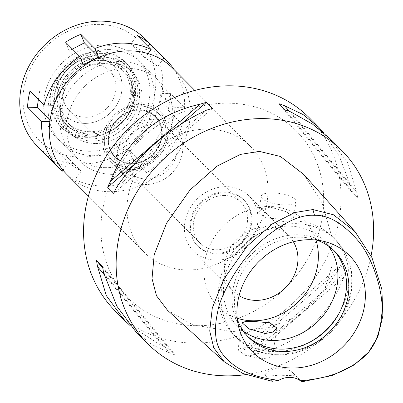 <?xml version="1.0" encoding="UTF-8"?>
<svg xmlns="http://www.w3.org/2000/svg" width="403" height="403" viewBox="0 0 403 403"><rect width="100%" height="100%" fill="white"/><g stroke="black" fill="none" stroke-linecap="round" stroke-linejoin="round"><path stroke-width="0.3" stroke-dasharray="2.02 1.51" d="M272.166 381.283L264.711 374.679A21.737 19.027 -44.8 0 1 280.841 368.12A21.737 19.027 -44.8 0 1 293.172 373.218A21.737 19.027 -44.8 0 1 294.9 375.264L300.537 380.835M261.356 358.791L245.105 355.345L237.987 349.88L241.251 348.016L249.24 347.542L265.668 349.653L272.851 354.821L269.441 357.733L261.356 358.791M294.905 375.264L279.682 375.798L264.711 374.679M167.542 310.295L192.433 324.687L232.108 331.644L268.836 327.558L296.563 316.733L314.264 303.257L325.171 287.818L331.815 266.615L331.981 237.302L322.138 203.041L303.872 174.534M371.077 255.774A136.929 119.877 -44.8 0 1 245.634 374.634M115.157 310.945A136.929 119.877 135.2 0 0 192.856 343.049A136.929 119.877 135.2 0 0 325.08 261.048A136.929 119.877 135.2 0 0 309.454 117.943M135.957 331.886L151.483 344.353L169.582 352.917A136.929 119.877 135.2 0 0 175.214 354.972L169.144 348.862A136.929 119.877 -44.8 0 1 163.512 346.807L130.315 325.79M241.719 350.262L247.79 356.373A136.929 119.877 135.2 0 0 254.006 354.544C297.555 344.651 327.473 318.924 343.754 277.37A136.929 119.877 135.2 0 0 346.58 271.421L340.51 265.31A136.929 119.877 -44.8 0 1 337.684 271.259C314.285 305.65 284.372 331.372 247.936 348.434A136.929 119.877 -44.8 0 1 241.719 350.262L340.51 265.31M330.259 138.894L348.001 163.316L356.655 192.06A136.929 119.877 135.2 0 1 357.673 198.085L351.602 191.974A136.929 119.877 -44.8 0 0 350.585 185.949L339.346 156.243L323.901 132.909M195.48 325.7A118.457 103.702 -44.8 0 1 102.211 212.326A118.457 103.702 -44.8 0 1 229.131 103.188A118.457 103.702 -44.8 0 1 322.4 216.562A118.457 103.702 -44.8 0 1 195.48 325.7M186.846 269.965A74.983 65.649 -44.8 0 1 144.299 252.384A74.983 65.649 -44.8 0 1 135.74 174.02A74.983 65.649 -44.8 0 1 208.15 129.111A74.983 65.649 -44.8 0 1 250.701 146.692A74.983 65.649 -44.8 0 1 259.255 225.06A74.983 65.649 -44.8 0 1 186.846 269.965M66.571 174.136A74.983 65.649 135.2 0 0 109.122 191.717A74.983 65.649 135.2 0 0 181.531 146.808A74.983 65.649 135.2 0 0 172.973 68.445M111.742 174.363A56.511 49.473 -44.8 0 1 79.678 161.114A56.511 49.473 -44.8 0 1 73.23 102.055A56.511 49.473 -44.8 0 1 127.796 68.213A56.511 49.473 -44.8 0 1 159.865 81.466A56.511 49.473 -44.8 0 1 166.313 140.521A56.511 49.473 -44.8 0 1 111.742 174.363M109.294 49.584A56.511 49.473 135.2 0 0 54.722 83.426A56.511 49.473 135.2 0 0 61.17 142.486A56.511 49.473 135.2 0 0 93.239 155.734A56.511 49.473 135.2 0 0 147.805 121.892A56.511 49.473 135.2 0 0 141.357 62.833A56.511 49.473 135.2 0 0 109.294 49.584M95.088 143.488A43.469 38.058 -44.8 0 1 76.096 137.871A43.469 38.058 -44.8 0 1 63.739 91.572A43.469 38.058 -44.8 0 1 107.44 61.83A43.469 38.058 -44.8 0 1 136.647 77.724A43.469 38.058 -44.8 0 1 135.015 121.026A43.469 38.058 -44.8 0 1 95.088 143.488M139.997 105.979A32.96 28.855 135.2 0 0 106.866 128.532A32.96 28.855 135.2 0 0 116.23 163.643A32.96 28.855 135.2 0 0 130.632 167.895A32.96 28.855 135.2 0 0 160.908 150.868A32.96 28.855 135.2 0 0 162.147 118.034A32.96 28.855 135.2 0 0 139.997 105.979A32.96 28.855 -44.8 0 1 162.147 118.034A32.96 28.855 -44.8 0 1 160.908 150.868A32.96 28.855 -44.8 0 1 130.632 167.895A32.96 28.855 -44.8 0 1 116.23 163.643A32.96 28.855 -44.8 0 1 106.866 128.532A32.96 28.855 -44.8 0 1 139.997 105.979M130.376 169.603A34.774 30.447 -44.8 0 1 110.644 161.447A34.774 30.447 -44.8 0 1 106.674 125.101A34.774 30.447 -44.8 0 1 140.254 104.276A34.774 30.447 -44.8 0 1 159.991 112.432A34.774 30.447 -44.8 0 1 163.961 148.772A34.774 30.447 -44.8 0 1 130.376 169.603M155.059 119.182A34.774 30.447 135.2 0 0 121.479 140.007A34.774 30.447 135.2 0 0 125.449 176.353A34.774 30.447 135.2 0 0 145.181 184.503A34.774 30.447 135.2 0 0 178.766 163.678A34.774 30.447 135.2 0 0 174.796 127.338A34.774 30.447 135.2 0 0 155.059 119.182M146.017 178.992A28.905 25.308 -44.8 0 1 129.615 172.217A28.905 25.308 -44.8 0 1 126.315 142.007A28.905 25.308 -44.8 0 1 154.228 124.693A28.905 25.308 -44.8 0 1 170.63 131.474A28.905 25.308 -44.8 0 1 173.93 161.684A28.905 25.308 -44.8 0 1 146.017 178.992M224.552 195.49A28.905 25.308 135.2 0 0 196.639 212.804A28.905 25.308 135.2 0 0 199.938 243.014A28.905 25.308 135.2 0 0 216.34 249.789A28.905 25.308 135.2 0 0 244.253 232.481A28.905 25.308 135.2 0 0 240.954 202.271A28.905 25.308 135.2 0 0 224.552 195.49M215.817 253.26A32.603 28.542 -44.8 0 1 197.314 245.618A32.603 28.542 -44.8 0 1 193.596 211.545A32.603 28.542 -44.8 0 1 225.076 192.019A32.603 28.542 -44.8 0 1 243.578 199.666A32.603 28.542 -44.8 0 1 247.296 233.735A32.603 28.542 -44.8 0 1 215.817 253.26M225.816 192.765A32.603 28.542 135.2 0 0 194.337 212.29A32.603 28.542 135.2 0 0 198.054 246.364A32.603 28.542 135.2 0 0 216.557 254.006A32.603 28.542 135.2 0 0 248.036 234.481A32.603 28.542 135.2 0 0 244.319 200.412A32.603 28.542 135.2 0 0 225.816 192.765M215.63 260.131A39.121 34.25 -44.8 0 1 193.43 250.958A39.121 34.25 -44.8 0 1 188.967 210.074A39.121 34.25 -44.8 0 1 226.743 186.644A39.121 34.25 -44.8 0 1 248.943 195.818A39.121 34.25 -44.8 0 1 253.406 236.702A39.121 34.25 -44.8 0 1 215.63 260.131M293.359 241.76A39.121 34.25 135.2 0 0 288.916 236.057A39.121 34.25 135.2 0 0 266.721 226.884A39.121 34.25 135.2 0 0 228.939 250.313A39.121 34.25 135.2 0 0 233.402 291.203A39.121 34.25 135.2 0 0 239.075 295.681M237.186 318.249A60.858 53.277 -44.8 0 1 217.983 306.517A60.858 53.277 -44.8 0 1 211.036 242.918A60.858 53.277 -44.8 0 1 269.803 206.472A60.858 53.277 -44.8 0 1 304.341 220.743A60.858 53.277 -44.8 0 1 315.942 240.022M270.473 207.142L286.538 211.792L293.56 217.882L290.387 219.121L282.463 219.217L265.889 217.937L258.751 212.613L262.328 208.704L270.473 207.142M328.898 246.389A60.858 53.277 135.2 0 0 323.881 240.415A60.858 53.277 135.2 0 0 289.349 226.143A60.858 53.277 135.2 0 0 230.581 262.59A60.858 53.277 135.2 0 0 237.528 326.193A60.858 53.277 135.2 0 0 243.467 331.251M284.624 204.926A17.606 5.501 8.6 0 0 296.039 201.52A17.606 5.501 8.6 0 0 272.635 192.851A17.606 5.501 8.6 0 0 261.22 196.256A17.606 5.501 8.6 0 0 284.624 204.926M310.915 341.558A69.553 60.888 -44.8 0 1 273.788 351.607A69.553 60.888 -44.8 0 1 234.319 335.301A69.553 60.888 -44.8 0 1 226.38 262.615A69.553 60.888 -44.8 0 1 293.545 220.96A69.553 60.888 -44.8 0 1 333.009 237.271A69.553 60.888 -44.8 0 1 338.752 313.902M247.321 336.006A60.858 53.277 -44.8 0 1 246.112 334.838A60.858 53.277 -44.8 0 1 239.17 271.239A60.858 53.277 -44.8 0 1 297.938 234.793A60.858 53.277 -44.8 0 1 332.47 249.059A60.858 53.277 -44.8 0 1 333.629 250.273M316.834 240.117A60.858 53.277 135.2 0 0 311.187 238.49A60.858 53.277 135.2 0 0 300.306 237.176A60.858 53.277 135.2 0 0 235.684 313.484A60.858 53.277 135.2 0 0 237.281 319.146M254.006 354.544L343.754 277.37M247.79 356.373L346.58 271.421M247.936 348.434L337.684 271.259M356.655 192.06L290.704 111.888M357.673 198.085L285.072 109.833M351.602 191.974L279.002 103.722M350.585 185.949L289.173 111.299M206.281 110.266L116.532 187.435M212.502 108.437L113.706 193.39M181.365 123.882L134.315 164.338M103.631 272.75L169.582 352.917M102.614 266.726L175.214 354.972M102.846 268.272L169.144 348.862M104.145 274.639L163.512 346.807M91.416 140.959A44.557 39.005 135.2 0 0 132.34 117.938A44.557 39.005 135.2 0 0 134.013 73.558A44.557 39.005 135.2 0 0 104.07 57.266A44.557 39.005 135.2 0 0 59.281 87.748A44.557 39.005 135.2 0 0 71.946 135.207A44.557 39.005 135.2 0 0 91.416 140.959M131.242 163.885A28.689 25.117 135.2 0 0 158.948 146.702A28.689 25.117 135.2 0 0 155.674 116.719A28.689 25.117 135.2 0 0 139.393 109.994A28.689 25.117 135.2 0 0 111.686 127.177A28.689 25.117 135.2 0 0 114.961 157.16A28.689 25.117 135.2 0 0 131.242 163.885M139.242 109.843A28.689 25.117 -44.8 0 1 155.523 116.573A28.689 25.117 -44.8 0 1 158.797 146.556A28.689 25.117 -44.8 0 1 131.096 163.734A28.689 25.117 -44.8 0 1 114.815 157.009A28.689 25.117 -44.8 0 1 111.54 127.026A28.689 25.117 -44.8 0 1 139.242 109.843M131.156 163.326A28.255 24.739 135.2 0 0 158.439 146.405A28.255 24.739 135.2 0 0 155.215 116.88A28.255 24.739 135.2 0 0 139.181 110.251A28.255 24.739 135.2 0 0 111.898 127.172A28.255 24.739 135.2 0 0 115.122 156.702A28.255 24.739 135.2 0 0 131.156 163.326M93.436 64.198A28.255 24.739 -44.8 0 1 109.465 70.822A28.255 24.739 -44.8 0 1 112.694 100.352A28.255 24.739 -44.8 0 1 85.406 117.273A28.255 24.739 -44.8 0 1 69.376 110.649A28.255 24.739 -44.8 0 1 66.147 81.119A28.255 24.739 -44.8 0 1 93.436 64.198M84.479 123.399A34.774 30.447 135.2 0 0 121.741 91.355A34.774 30.447 135.2 0 0 94.362 58.072A34.774 30.447 135.2 0 0 57.1 90.111A34.774 30.447 135.2 0 0 84.479 123.399A34.774 30.447 -44.8 0 1 57.1 90.111A34.774 30.447 -44.8 0 1 94.362 58.072A34.774 30.447 -44.8 0 1 121.741 91.355A34.774 30.447 -44.8 0 1 84.479 123.399M100.79 55.04A43.559 38.134 -44.8 0 1 135.086 96.73A43.559 38.134 -44.8 0 1 88.413 136.864A43.559 38.134 -44.8 0 1 54.118 95.173A43.559 38.134 -44.8 0 1 100.79 55.04M89.199 131.675A38.038 33.298 135.2 0 0 125.927 108.896A38.038 33.298 135.2 0 0 121.59 69.145A38.038 33.298 135.2 0 0 100.004 60.228A38.038 33.298 135.2 0 0 63.276 83.008A38.038 33.298 135.2 0 0 67.618 122.759A38.038 33.298 135.2 0 0 89.199 131.675M103.148 63.387A38.038 33.298 -44.8 0 1 124.729 72.308A38.038 33.298 -44.8 0 1 129.071 112.059A38.038 33.298 -44.8 0 1 92.342 134.839A38.038 33.298 -44.8 0 1 70.757 125.917A38.038 33.298 -44.8 0 1 66.414 86.166A38.038 33.298 -44.8 0 1 103.148 63.387M148.178 53.634L145.05 57.911L157.81 66.349L162.409 60.052M174.212 69.694A76.071 66.601 -44.8 0 1 184.584 107.767L174.947 107.581L172.479 123.912L182.116 124.099A76.071 66.601 -44.8 0 1 146.546 172.781L143.005 164.253L127.776 172.152L131.318 180.675A76.071 66.601 -44.8 0 1 102.302 186.03A76.071 66.601 -44.8 0 1 75.074 179.592L81.169 171.255L68.404 162.817L63.009 170.202M53.664 105.752L51.272 121.58L49.851 121.555M105.082 167.658A56.511 49.473 135.2 0 0 159.653 133.816A56.511 49.473 135.2 0 0 153.2 74.757A56.511 49.473 135.2 0 0 121.137 61.508A56.511 49.473 135.2 0 0 66.566 95.35A56.511 49.473 135.2 0 0 73.014 154.409A56.511 49.473 135.2 0 0 105.082 167.658M147.982 46.385L143.745 52.188L130.985 43.751L137.08 35.409M130.985 43.751L145.05 57.911M174.947 107.581L160.883 93.425L170.519 93.607L184.584 107.767M170.519 93.607A76.071 66.601 -44.8 0 1 168.051 109.938L158.414 109.757L172.479 123.912M182.116 124.099L168.051 109.938M132.481 158.621A76.071 66.601 -44.8 0 1 117.253 166.515L113.711 157.991L128.94 150.092L132.481 158.621L146.546 172.781M131.318 180.675L117.253 166.515M37.298 146.208A76.071 66.601 135.2 0 0 80.464 164.046A76.071 66.601 135.2 0 0 153.926 118.487A76.071 66.601 135.2 0 0 145.241 38.985M143.745 52.188L157.81 66.349M61.009 165.437A76.071 66.601 -44.8 0 1 48.249 156.999L54.34 148.657L67.099 157.094L61.009 165.437L75.074 179.592M62.314 171.159L48.249 156.999M72.399 49.065L69.15 50.753L65.603 42.224M69.15 50.753L83.214 64.908M30.039 90.907L39.675 91.088L53.74 105.248M50.022 120.326L51.272 121.58M39.675 91.088L38.426 99.35M54.34 148.657L68.404 162.817M67.099 157.094L81.169 171.255M99.455 24.392A70.641 61.84 135.2 0 0 23.767 89.471A70.641 61.84 135.2 0 0 79.386 157.079A70.641 61.84 135.2 0 0 155.074 92A70.641 61.84 135.2 0 0 99.455 24.392M98.952 55.906A41.051 35.938 135.2 0 0 54.969 93.728A41.051 35.938 135.2 0 0 87.29 133.015A41.051 35.938 135.2 0 0 131.277 95.194A41.051 35.938 135.2 0 0 98.952 55.906M86.64 137.327A45.645 39.957 -44.8 0 1 60.737 126.628A45.645 39.957 -44.8 0 1 55.528 78.928A45.645 39.957 -44.8 0 1 99.606 51.594A45.645 39.957 -44.8 0 1 125.504 62.294A45.645 39.957 -44.8 0 1 130.713 109.994A45.645 39.957 -44.8 0 1 86.64 137.327M101.38 53.382A45.645 39.957 135.2 0 0 57.307 80.716A45.645 39.957 135.2 0 0 62.515 128.416A45.645 39.957 135.2 0 0 88.413 139.116A45.645 39.957 135.2 0 0 132.491 111.782A45.645 39.957 135.2 0 0 127.283 64.082A45.645 39.957 135.2 0 0 101.38 53.382M89.189 134.013A40.209 35.202 -44.8 0 1 66.369 124.587A40.209 35.202 -44.8 0 1 61.78 82.565A40.209 35.202 -44.8 0 1 100.609 58.485A40.209 35.202 -44.8 0 1 123.424 67.911A40.209 35.202 -44.8 0 1 128.013 109.933A40.209 35.202 -44.8 0 1 89.189 134.013M102.533 60.42A40.209 35.202 135.2 0 0 63.704 84.504A40.209 35.202 135.2 0 0 68.293 126.522A40.209 35.202 135.2 0 0 91.113 135.952A40.209 35.202 135.2 0 0 129.942 111.873A40.209 35.202 135.2 0 0 125.353 69.85A40.209 35.202 135.2 0 0 102.533 60.42M88.796 151.261A56.511 49.473 -44.8 0 1 56.732 138.012A56.511 49.473 -44.8 0 1 50.279 78.953A56.511 49.473 -44.8 0 1 104.851 45.111A56.511 49.473 -44.8 0 1 136.914 58.359A56.511 49.473 -44.8 0 1 143.367 117.419A56.511 49.473 -44.8 0 1 88.796 151.261M113.711 157.991L127.776 172.152M128.94 150.092L143.005 164.253M160.883 93.425L158.414 109.757M276.453 354.292A69.553 60.888 135.2 0 0 343.613 312.637A69.553 60.888 135.2 0 0 335.674 239.951A69.553 60.888 135.2 0 0 296.21 223.645A69.553 60.888 135.2 0 0 229.045 265.295A69.553 60.888 135.2 0 0 236.984 337.981A69.553 60.888 135.2 0 0 276.453 354.292M293.172 373.218L301.222 381.319M124.366 320.219L123.958 319.806M318.662 127.217L318.264 126.814M250.701 146.692L194.815 90.433M144.299 252.384L88.413 196.125M79.678 161.114L61.17 142.486M159.865 81.466L141.357 62.833M71.946 135.207L76.096 137.871M134.013 73.558L136.647 77.724M125.449 176.353L110.644 161.447M174.796 127.338L159.991 112.432M199.938 243.014L129.615 172.217M240.954 202.271L170.63 131.474M198.054 246.364L197.314 245.618M244.319 200.412L243.578 199.666M233.402 291.203L193.43 250.958M288.916 236.057L248.943 195.818M323.881 240.415L304.341 220.743M293.56 217.882L296.039 201.52M258.746 212.613L261.22 196.256M237.528 326.193L217.983 306.517M237.987 349.88L242.082 322.793M272.851 354.821L276.901 328.057M234.319 335.301L236.984 337.981C247.976 348.741 261.492 354.353 277.516 354.816C305.63 355.753 334.833 336.293 346.248 309.338C356.786 282.75 353.26 259.623 335.674 239.951L333.009 237.271M334.838 251.447L332.47 249.059M248.485 337.22L246.112 334.838M235.684 313.484L238.304 325.367M311.187 238.49L323.05 241.185M155.215 116.88L109.465 70.822M115.122 156.702L69.376 110.649M124.729 72.308L121.59 69.145M70.757 125.917L67.618 122.759M62.515 128.416L60.737 126.628M127.283 64.082L125.504 62.294M68.293 126.522L66.369 124.587M125.353 69.85L123.424 67.911M73.014 154.409L56.732 138.012M153.2 74.757L136.914 58.359"/><path stroke-width="0.6" d="M300.376 380.754A21.737 19.027 135.2 0 0 290.019 377.364A21.737 19.027 135.2 0 0 278.705 380.341C247.366 376.563 233.151 366.639 223.625 355.35C215.303 345.94 213.368 331.18 217.822 311.076C220.622 293.52 242.314 256.006 264.534 238.108C284.503 221.897 301.167 214.305 314.526 215.328C328.097 214.819 342.364 223 357.33 239.861C374.09 258.615 384.276 296.583 381.792 314.219C380.145 334.414 373.772 349.013 362.675 358.025C349.754 368.911 332.682 378.2 300.376 380.754L301.56 381.853L300.537 380.835M310.839 239.714A68.314 59.805 135.2 0 0 238.304 325.367A68.314 59.805 135.2 0 0 291.434 368.035A68.314 59.805 135.2 0 0 363.37 311.383A68.314 59.805 135.2 0 0 323.05 241.185A68.314 59.805 135.2 0 0 310.839 239.714M278.705 380.341L272.166 381.283L242.944 373.516L224.315 361.823L213.741 347.799L209.726 331.014L212.29 307.983L223.987 278.821L247.392 245.916L272.554 223.796L294.578 212.583L312.879 209.555L333.472 214.774L355.018 231.649L371.964 257.623L381.903 289.641L382.85 315.967L377.812 336.837L368.629 352.177L354.02 364.997L332.279 375.485L301.56 381.853M355.018 231.649L303.872 174.534L280.443 156.49L259.371 151.392L240.465 154.394L217.031 166.127L189.969 190.004L166.58 223.156L154.193 254.767L152.022 278.609L156.485 295.782L167.542 310.295L224.315 361.823M245.634 374.634A136.929 119.877 -44.8 0 1 225.423 375.843A136.929 119.877 -44.8 0 1 147.73 343.734A136.929 119.877 -44.8 0 1 132.098 200.634A136.929 119.877 -44.8 0 1 264.328 118.628A136.929 119.877 -44.8 0 1 342.026 150.737A136.929 119.877 -44.8 0 1 371.077 255.774M318.264 126.814L309.454 117.943A136.929 119.877 135.2 0 0 231.755 85.839A136.929 119.877 135.2 0 0 99.526 167.839A136.929 119.877 135.2 0 0 115.157 310.945L123.958 319.806M206.432 102.327L212.502 108.437A136.929 119.877 135.2 0 0 206.281 110.266C169.849 127.323 139.932 153.049 116.532 187.435A136.929 119.877 135.2 0 0 113.706 193.39L107.636 187.279A136.929 119.877 -44.8 0 1 110.462 181.325C126.744 139.77 156.661 114.049 200.21 104.155A136.929 119.877 -44.8 0 1 206.432 102.327L181.365 123.882M135.957 331.886L116.875 306.23L103.631 272.75A136.929 119.877 135.2 0 1 102.614 266.726L96.544 260.615A136.929 119.877 -44.8 0 0 97.561 266.64L106.342 295.626L124.366 320.219L130.315 325.79M330.259 138.894L312.532 124.114L290.704 111.888A136.929 119.877 135.2 0 0 285.072 109.833L279.002 103.722A136.929 119.877 -44.8 0 1 284.634 105.777L302.975 114.492L318.662 127.217L323.901 132.909M194.815 90.433L172.973 68.445A74.983 65.649 135.2 0 0 130.421 50.864A74.983 65.649 135.2 0 0 58.012 95.768A74.983 65.649 135.2 0 0 66.571 174.136L88.413 196.125M239.075 295.681A39.121 34.25 135.2 0 0 255.603 300.376A39.121 34.25 135.2 0 0 291.334 280.478A39.121 34.25 135.2 0 0 293.359 241.76M315.942 240.022A60.858 53.277 -44.8 0 1 252.515 320.788A60.858 53.277 -44.8 0 1 237.186 318.249M243.467 331.251A60.858 53.277 135.2 0 0 272.06 340.464A60.858 53.277 135.2 0 0 328.672 307.857A60.858 53.277 135.2 0 0 328.898 246.389M265.174 333.533L273.274 331.991L276.896 328.057L269.814 322.748L253.185 321.458L245.301 321.549L242.087 322.793L249.059 328.853L265.174 333.533M338.752 313.902A69.553 60.888 -44.8 0 1 310.915 341.558M333.629 250.273A60.858 53.277 -44.8 0 1 338.973 313.499A60.858 53.277 -44.8 0 1 280.649 349.109A60.858 53.277 -44.8 0 1 247.321 336.006M237.281 319.146A60.858 53.277 135.2 0 0 248.485 337.22A60.858 53.277 135.2 0 0 283.017 351.492A60.858 53.277 135.2 0 0 341.784 315.045A60.858 53.277 135.2 0 0 334.838 251.447A60.858 53.277 135.2 0 0 316.834 240.117M289.173 111.299L284.634 105.777M134.315 164.338L107.636 187.279M200.21 104.155L110.462 181.325M96.544 260.615L102.846 268.272M97.561 266.64L104.145 274.639M53.664 105.752L53.74 105.248L44.103 105.062A76.071 66.601 -44.8 0 1 79.668 56.385L83.214 64.908L98.443 57.014L94.901 48.486A76.071 66.601 -44.8 0 1 123.912 43.136A76.071 66.601 -44.8 0 1 151.145 49.569L148.178 53.634M162.409 60.052L163.905 58.007A76.071 66.601 -44.8 0 1 167.079 60.969A76.071 66.601 -44.8 0 1 174.212 69.694M63.009 170.202L62.314 171.159A76.071 66.601 -44.8 0 1 59.135 168.192A76.071 66.601 -44.8 0 1 41.635 121.394L49.851 121.555M163.905 58.007L149.84 43.846A76.071 66.601 -44.8 0 0 137.08 35.409L151.145 49.569M167.079 60.969L145.241 38.985A76.071 66.601 135.2 0 0 102.075 21.147A76.071 66.601 135.2 0 0 28.618 66.707A76.071 66.601 135.2 0 0 37.298 146.208L59.135 168.192M149.84 43.846L147.982 46.385M94.901 48.486L80.837 34.331L84.378 42.854L72.399 49.065M38.426 99.35L37.207 107.42L27.57 107.238L41.635 121.394M27.57 107.238A76.071 66.601 -44.8 0 1 30.039 90.907L44.103 105.062M80.837 34.331A76.071 66.601 -44.8 0 0 65.603 42.224L79.668 56.385M84.378 42.854L98.443 57.014M37.207 107.42L50.022 120.326M312.879 209.555L314.526 215.328M147.73 343.734L135.554 331.478M342.026 150.737L329.85 138.481"/></g></svg>
